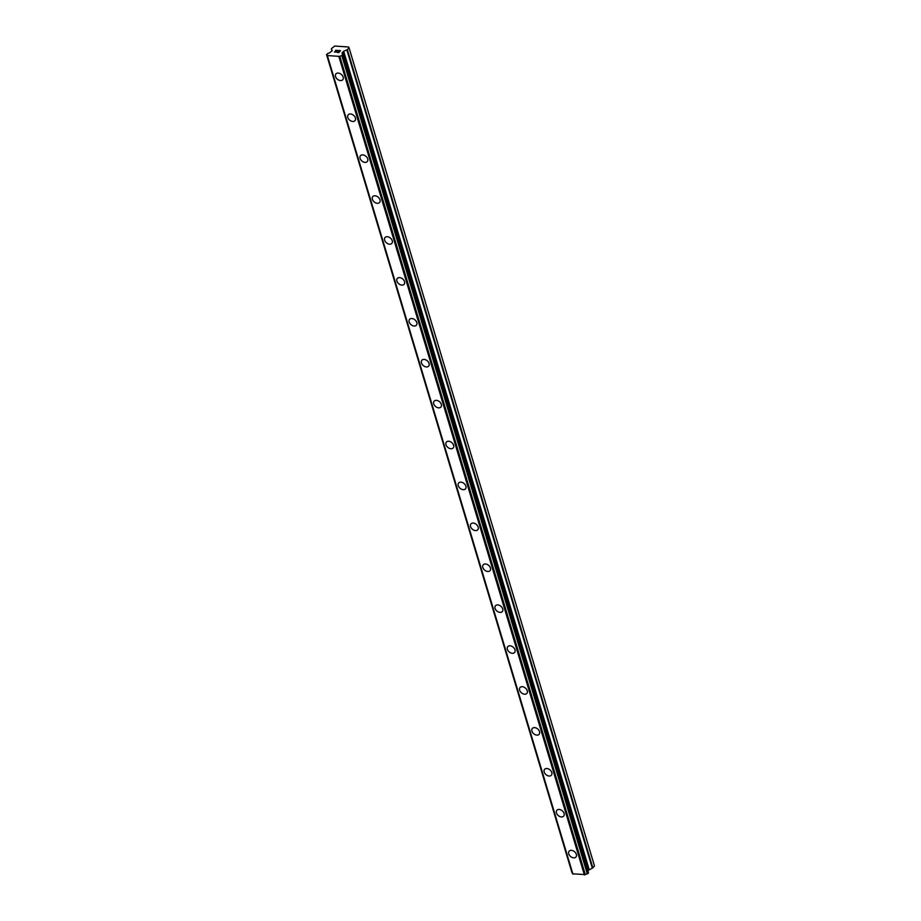 <?xml version="1.0" encoding="UTF-8"?>
<svg xmlns="http://www.w3.org/2000/svg" width="921" height="921" viewBox="0 0 921 921"><rect width="100%" height="100%" fill="white"/><g stroke="black" fill="none" stroke-linecap="round" stroke-linejoin="round"><path stroke-width="1.38" d="M575.947 857.037A4.49 3.108 40.6 0 1 572.056 857.439A4.49 3.108 40.6 0 1 568.741 853.848A4.49 3.108 40.6 0 1 569.132 851.177A4.49 3.108 40.6 0 1 573.035 850.774A4.49 3.108 40.6 0 1 576.35 854.366A4.49 3.108 40.6 0 1 575.947 857.037A4.49 3.108 40.6 0 1 572.056 857.439A4.49 3.108 40.6 0 1 568.741 853.848A4.49 3.108 40.6 0 1 569.132 851.177M563.687 816.121A4.49 3.108 40.6 0 1 559.784 816.524A4.49 3.108 40.6 0 1 556.468 812.932A4.49 3.108 40.6 0 1 556.86 810.273A4.49 3.108 40.6 0 1 560.762 809.858A4.49 3.108 40.6 0 1 564.078 813.45A4.49 3.108 40.6 0 1 563.675 816.121A4.49 3.108 40.6 0 1 559.784 816.536A4.49 3.108 40.6 0 1 556.468 812.944A4.49 3.108 40.6 0 1 556.86 810.273M551.403 775.217A4.49 3.108 40.6 0 1 547.5 775.62A4.49 3.108 40.6 0 1 544.196 772.028A4.49 3.108 40.6 0 1 544.587 769.357A4.49 3.108 40.6 0 1 548.49 768.954A4.49 3.108 40.6 0 1 551.794 772.546A4.49 3.108 40.6 0 1 551.403 775.217A4.49 3.108 40.6 0 1 547.511 775.62A4.49 3.108 40.6 0 1 544.196 772.028A4.49 3.108 40.6 0 1 544.587 769.357M539.13 734.302A4.49 3.108 40.6 0 1 535.228 734.705A4.49 3.108 40.6 0 1 531.924 731.124A4.49 3.108 40.6 0 1 532.315 728.453A4.49 3.108 40.6 0 1 536.218 728.039A4.49 3.108 40.6 0 1 539.522 731.631A4.49 3.108 40.6 0 1 539.13 734.302A4.49 3.108 40.6 0 1 535.239 734.705A4.49 3.108 40.6 0 1 531.924 731.113A4.49 3.108 40.6 0 1 532.315 728.453M526.858 693.398A4.49 3.108 40.6 0 1 522.955 693.801A4.49 3.108 40.6 0 1 519.651 690.209A4.49 3.108 40.6 0 1 520.043 687.538A4.49 3.108 40.6 0 1 523.945 687.135A4.49 3.108 40.6 0 1 527.249 690.727A4.49 3.108 40.6 0 1 526.858 693.398A4.49 3.108 40.6 0 1 522.955 693.789A4.49 3.108 40.6 0 1 519.651 690.209A4.49 3.108 40.6 0 1 520.043 687.538M514.586 652.482A4.49 3.108 40.6 0 1 510.683 652.885A4.49 3.108 40.6 0 1 507.379 649.293A4.49 3.108 40.6 0 1 507.77 646.634A4.49 3.108 40.6 0 1 511.662 646.22A4.49 3.108 40.6 0 1 514.977 649.812A4.49 3.108 40.6 0 1 514.586 652.482A4.49 3.108 40.6 0 1 510.683 652.885A4.49 3.108 40.6 0 1 507.379 649.293A4.49 3.108 40.6 0 1 507.77 646.623M502.313 611.567A4.49 3.108 40.6 0 1 498.411 611.981A4.49 3.108 40.6 0 1 495.095 608.39A4.49 3.108 40.6 0 1 495.498 605.719A4.49 3.108 40.6 0 1 499.389 605.316A4.49 3.108 40.6 0 1 502.705 608.908A4.49 3.108 40.6 0 1 502.313 611.567A4.49 3.108 40.6 0 1 498.411 611.97A4.49 3.108 40.6 0 1 495.107 608.39A4.49 3.108 40.6 0 1 495.498 605.719M490.041 570.663A4.49 3.108 40.6 0 1 486.138 571.066A4.49 3.108 40.6 0 1 482.823 567.474A4.49 3.108 40.6 0 1 483.226 564.803A4.49 3.108 40.6 0 1 487.117 564.4A4.49 3.108 40.6 0 1 490.433 567.992A4.49 3.108 40.6 0 1 490.041 570.663A4.49 3.108 40.6 0 1 486.138 571.066A4.49 3.108 40.6 0 1 482.834 567.474A4.49 3.108 40.6 0 1 483.214 564.815M477.769 529.748A4.49 3.108 40.6 0 1 473.866 530.162A4.49 3.108 40.6 0 1 470.55 526.57A4.49 3.108 40.6 0 1 470.942 523.899A4.49 3.108 40.6 0 1 474.845 523.496A4.49 3.108 40.6 0 1 478.16 527.077A4.49 3.108 40.6 0 1 477.769 529.748A4.49 3.108 40.6 0 1 473.866 530.151A4.49 3.108 40.6 0 1 470.562 526.559A4.49 3.108 40.6 0 1 470.942 523.899M465.485 488.844A4.49 3.108 40.6 0 1 461.594 489.247A4.49 3.108 40.6 0 1 458.278 485.655A4.49 3.108 40.6 0 1 458.67 482.984A4.49 3.108 40.6 0 1 462.572 482.581A4.49 3.108 40.6 0 1 465.888 486.173A4.49 3.108 40.6 0 1 465.485 488.844A4.49 3.108 40.6 0 1 461.594 489.247A4.49 3.108 40.6 0 1 458.278 485.655A4.49 3.108 40.6 0 1 458.67 482.984M453.213 447.928A4.49 3.108 40.6 0 1 449.321 448.343A4.49 3.108 40.6 0 1 446.006 444.751A4.49 3.108 40.6 0 1 446.397 442.08A4.49 3.108 40.6 0 1 450.3 441.666A4.49 3.108 40.6 0 1 453.604 445.257A4.49 3.108 40.6 0 1 453.213 447.928A4.49 3.108 40.6 0 1 449.321 448.331A4.49 3.108 40.6 0 1 446.006 444.739A4.49 3.108 40.6 0 1 446.397 442.08M440.94 407.024A4.49 3.108 40.6 0 1 437.038 407.427A4.49 3.108 40.6 0 1 433.733 403.835A4.49 3.108 40.6 0 1 434.125 401.165A4.49 3.108 40.6 0 1 438.028 400.762A4.49 3.108 40.6 0 1 441.332 404.354A4.49 3.108 40.6 0 1 440.94 407.024A4.49 3.108 40.6 0 1 437.049 407.427A4.49 3.108 40.6 0 1 433.733 403.835A4.49 3.108 40.6 0 1 434.125 401.165M428.668 366.109A4.49 3.108 40.6 0 1 424.765 366.523A4.49 3.108 40.6 0 1 421.461 362.932A4.49 3.108 40.6 0 1 421.853 360.261A4.49 3.108 40.6 0 1 425.755 359.846A4.49 3.108 40.6 0 1 429.059 363.438A4.49 3.108 40.6 0 1 428.668 366.109A4.49 3.108 40.6 0 1 424.765 366.512A4.49 3.108 40.6 0 1 421.461 362.92A4.49 3.108 40.6 0 1 421.853 360.261M416.396 325.194A4.49 3.108 40.6 0 1 412.493 325.608A4.49 3.108 40.6 0 1 409.189 322.016A4.49 3.108 40.6 0 1 409.58 319.345A4.49 3.108 40.6 0 1 413.483 318.942A4.49 3.108 40.6 0 1 416.787 322.534A4.49 3.108 40.6 0 1 416.396 325.205A4.49 3.108 40.6 0 1 412.493 325.608A4.49 3.108 40.6 0 1 409.189 322.016A4.49 3.108 40.6 0 1 409.58 319.345M396.916 281.101A4.49 3.108 40.6 0 1 397.308 278.441A4.49 3.108 40.6 0 1 401.199 278.027A4.49 3.108 40.6 0 1 404.515 281.619A4.49 3.108 40.6 0 1 404.123 284.29A4.49 3.108 40.6 0 1 400.221 284.693A4.49 3.108 40.6 0 1 396.916 281.101M404.123 284.29A4.49 3.108 40.6 0 1 400.221 284.693A4.49 3.108 40.6 0 1 396.905 281.112A4.49 3.108 40.6 0 1 397.308 278.441M391.851 243.374A4.49 3.108 40.6 0 1 387.948 243.789A4.49 3.108 40.6 0 1 384.633 240.197A4.49 3.108 40.6 0 1 385.036 237.526A4.49 3.108 40.6 0 1 388.927 237.123A4.49 3.108 40.6 0 1 392.242 240.715A4.49 3.108 40.6 0 1 391.851 243.374A4.49 3.108 40.6 0 1 387.948 243.777A4.49 3.108 40.6 0 1 384.644 240.197A4.49 3.108 40.6 0 1 385.036 237.526M379.579 202.47A4.49 3.108 40.6 0 1 375.676 202.873A4.49 3.108 40.6 0 1 372.36 199.281A4.49 3.108 40.6 0 1 372.763 196.61A4.49 3.108 40.6 0 1 376.654 196.208A4.49 3.108 40.6 0 1 379.97 199.799A4.49 3.108 40.6 0 1 379.579 202.47A4.49 3.108 40.6 0 1 375.676 202.873A4.49 3.108 40.6 0 1 372.372 199.281A4.49 3.108 40.6 0 1 372.752 196.622M367.295 161.555A4.49 3.108 40.6 0 1 363.404 161.969A4.49 3.108 40.6 0 1 360.088 158.377A4.49 3.108 40.6 0 1 360.479 155.707A4.49 3.108 40.6 0 1 364.382 155.304A4.49 3.108 40.6 0 1 367.698 158.896A4.49 3.108 40.6 0 1 367.295 161.555A4.49 3.108 40.6 0 1 363.404 161.958A4.49 3.108 40.6 0 1 360.088 158.377A4.49 3.108 40.6 0 1 360.479 155.707M355.022 120.651A4.49 3.108 40.6 0 1 351.131 121.054A4.49 3.108 40.6 0 1 347.816 117.462A4.49 3.108 40.6 0 1 348.207 114.791A4.49 3.108 40.6 0 1 352.11 114.388A4.49 3.108 40.6 0 1 355.425 117.98A4.49 3.108 40.6 0 1 355.022 120.651A4.49 3.108 40.6 0 1 351.131 121.054A4.49 3.108 40.6 0 1 347.816 117.462A4.49 3.108 40.6 0 1 348.207 114.803M342.75 79.736A4.49 3.108 40.6 0 1 338.847 80.15A4.49 3.108 40.6 0 1 335.543 76.558A4.49 3.108 40.6 0 1 335.935 73.887A4.49 3.108 40.6 0 1 339.837 73.484A4.49 3.108 40.6 0 1 343.142 77.065A4.49 3.108 40.6 0 1 342.75 79.736A4.49 3.108 40.6 0 1 338.859 80.139A4.49 3.108 40.6 0 1 335.543 76.547A4.49 3.108 40.6 0 1 335.935 73.887M338.755 52.405L339.412 51.634L337.224 52.313L338.755 52.416M339.412 51.634L338.583 51.576M338.686 51.449L339.527 51.507L338.686 51.461M339.527 51.507L340.183 50.736L339.527 51.507M340.183 50.736L338.663 50.632M340.494 50.62L338.767 50.505L340.494 50.62L338.836 52.555L337.109 52.428M336.326 51.864L334.484 52.06M334.968 51.495L335.705 51.162L334.968 51.495M335.705 51.162L337.224 50.54L335.705 51.162M337.224 50.54L335.601 50.425M337.742 50.436L335.705 50.298L337.754 50.436L334.703 52.048M331.387 48.928L332.228 50.747L329.672 52.693A1.957 0.967 163.3 0 1 327.715 53.43L326.69 54.627A1.957 0.967 163.3 0 1 327.312 55.087A1.957 0.967 163.3 0 1 327.231 55.548L339.837 56.4A1.957 0.967 163.3 0 1 341.829 55.651L342.865 54.443A1.957 0.967 163.3 0 1 342.244 53.982A1.957 0.967 163.3 0 1 342.301 53.545L343.176 51.495L347.355 49.676L349.024 47.742L348.552 46.983L334.76 46.05L331.456 48.594L332.009 51.012L331.364 48.882M587.851 870.621L592.825 867.881L594.494 865.947L349.024 47.742M572.712 873.799L327.243 55.594L572.712 873.81L585.307 874.605A1.957 0.967 163.3 0 1 587.299 873.856L588.507 872.82L343.038 54.65L588.507 872.82M571.987 872.682L326.518 54.477L572.16 872.832A1.957 0.967 163.3 0 1 572.448 872.935M326.575 54.558L572.045 872.763M326.69 54.627L572.16 872.832M327.473 55.974L572.943 874.179M338.951 56.745L584.421 874.95M339.745 56.446L585.215 874.651M339.837 56.4L585.307 874.605M341.829 55.651L587.299 873.856M342.036 55.605L587.517 873.81M342.301 53.545L342.094 52.75M342.221 55.536L587.69 873.741M342.451 55.387L587.932 873.592M342.992 54.753L588.461 872.958M343.176 51.495L588.646 869.689M343.648 51.185L589.118 869.389M346.883 49.976L592.353 868.181M347.355 49.676L592.825 867.881M342.301 53.499L342.543 54.327"/></g></svg>
